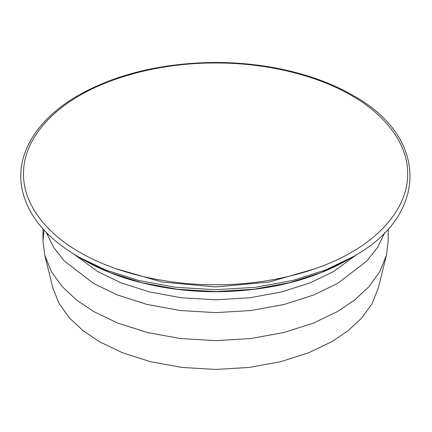 <?xml version="1.0" encoding="UTF-8"?>
<svg xmlns="http://www.w3.org/2000/svg" width="432" height="432" viewBox="0 0 432 432"><rect width="100%" height="100%" fill="white"/><g stroke="black" fill="none" stroke-linecap="round" stroke-linejoin="round"><path stroke-width="0.65" d="M44.032 230.056L42.989 240.986L44.723 255.08L52.861 287.96L59.103 303.599L69.487 318.038L83.219 330.809L99.36 341.653L122.45 352.744L150.309 361.643L181.915 367.438L215.6 369.452L249.286 367.438L280.892 361.643L308.745 352.744L331.841 341.653L347.976 330.809L361.708 318.038L372.092 303.599L378.335 287.96L386.473 255.08L388.206 240.986L388.206 228.906M44.723 255.08L51.278 271.496L62.186 286.654L76.599 300.067L93.544 311.45L117.79 323.098L147.042 332.44L180.23 338.526L215.6 340.637L250.97 338.526L284.153 332.44L313.405 323.098L337.651 311.45L354.596 300.067L369.014 286.654L379.917 271.496L386.473 255.08M46.321 232.47L53.546 247.298L64.292 260.944L93.544 283.451L117.79 295.094L147.042 304.441L180.23 310.522L215.6 312.638L250.97 310.522L284.153 304.441L313.405 295.094L337.651 283.451L366.903 260.944L377.654 247.298L384.874 232.465M73.931 254.21L97.853 271.663L121.241 282.901L149.461 291.913L181.478 297.783L215.6 299.824L249.723 297.783L281.734 291.913L309.955 282.901L333.347 271.663L357.269 254.21M115.954 268.666L162.097 282.042L215.6 286.951L269.104 282.042L315.247 268.666M83.9 260.053L110.063 272.619L141.626 282.706L177.433 289.267L215.6 291.551L253.762 289.267L289.575 282.706L321.133 272.619L347.301 260.053C326.3 272.09 302 280.805 274.396 286.195C225.536 295.213 178.006 293.198 131.814 280.147C114.113 274.952 98.145 268.256 83.9 260.053L78.419 256.889L105.673 269.978L138.548 280.481L175.846 287.318L215.6 289.694L255.35 287.318L292.653 280.481L325.523 269.978L352.777 256.889L347.301 260.053M79.79 95.467C47.509 113.6 23.069 142.949 23.539 173.875C23.069 204.795 47.509 234.144 79.79 252.283C111.202 270.918 162.038 285.028 215.6 284.758C269.158 285.028 319.999 270.918 351.405 252.283C383.692 234.144 408.127 204.795 407.662 173.875C408.127 142.949 383.692 113.6 351.405 95.467C319.999 76.826 269.158 62.716 215.6 62.986C162.038 62.716 111.202 76.826 79.79 95.467M42.989 228.906L42.989 240.986M352.777 256.889C429.03 215.152 429.025 137.03 352.777 95.326C315.419 73.553 262.013 61.349 208.926 62.548C159.019 63.914 116.019 74.552 79.915 94.473C36.769 118.546 14.785 154.715 22.135 189.443C27.853 215.714 46.618 238.194 78.419 256.889"/></g></svg>
